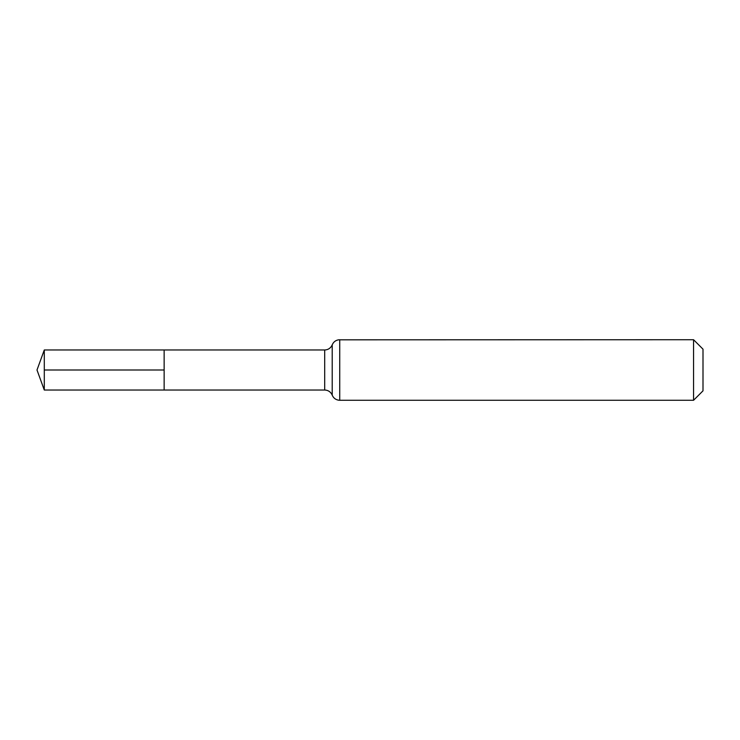 <?xml version="1.0" encoding="UTF-8"?>
<svg xmlns="http://www.w3.org/2000/svg" width="740" height="740" viewBox="0 0 740 740"><rect width="100%" height="100%" fill="white"/><g stroke="black" fill="none" stroke-linecap="round" stroke-linejoin="round"><path stroke-width="1.11" d="M164.141 349.974L164.141 390.026L164.141 349.974L44.289 349.974L44.289 390.026L324.693 390.026L324.693 349.974L164.141 349.974M693.565 339.725L693.565 400.275L703 390.84L703 349.16L693.565 339.725L338.476 339.827C335.498 340.391 333.407 342.065 332.214 344.849L331.613 346.061C329.994 348.577 327.69 349.881 324.693 349.974M164.141 370L44.289 370M693.565 400.275L339.725 400.275L339.725 339.725M339.725 400.275L338.476 400.174C335.498 399.609 333.407 397.935 332.214 395.151L332.214 344.849M332.214 395.151L331.613 393.939C329.994 391.423 327.69 390.119 324.693 390.026M44.289 349.974L37 370L44.289 390.026"/></g></svg>
